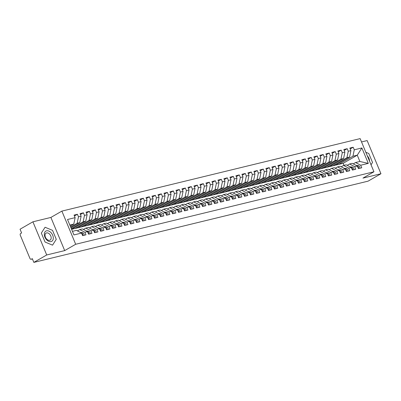 <?xml version="1.0" encoding="UTF-8"?>
<svg xmlns="http://www.w3.org/2000/svg" width="401" height="401" viewBox="0 0 401 401"><rect width="100%" height="100%" fill="white"/><g stroke="black" fill="none" stroke-linecap="round" stroke-linejoin="round"><path stroke-width="0.6" d="M32.907 221.808L46.711 254.971L64.701 250.6L50.892 217.437L32.907 221.808L20.05 229.222L21.604 232.956L20.662 233.497A1.363 0.997 -103.7 0 0 20.301 235.247L29.965 258.465A1.363 0.997 -103.7 0 0 31.168 259.277A1.363 0.997 -103.7 0 0 31.363 259.196L32.301 258.655L33.854 262.389L368.093 181.152L380.95 173.738L367.146 140.571L361.522 141.939M50.892 217.437L61.874 211.106L360.138 138.611L373.943 171.778L75.679 244.269L61.874 211.106M368.303 163.377L360.689 165.232L355.562 162.53L359.877 161.483L368.303 163.377L361.882 147.959L354.268 149.809L353.201 147.237L349.842 148.054L350.91 150.626L348.274 151.267L347.206 148.696L343.847 149.513L344.915 152.079L342.279 152.721L341.211 150.154L337.853 150.966L338.92 153.538L336.284 154.179L335.216 151.608L331.858 152.425L332.925 154.997L330.289 155.638L329.216 153.067L325.863 153.884L326.93 156.455L324.294 157.092L323.221 154.525L319.868 155.342L320.935 157.909L318.299 158.55L317.226 155.979L313.873 156.796L314.94 159.367L312.304 160.009L311.231 157.438L307.873 158.255L308.945 160.826L306.309 161.468L305.236 158.896L301.878 159.713L302.95 162.28L300.314 162.921L299.241 160.355L295.883 161.167L296.956 163.738L294.319 164.38L293.246 161.809L289.888 162.626L290.961 165.197L288.319 165.839L287.251 163.267L283.893 164.084L284.966 166.651L282.324 167.292L281.256 164.726L277.898 165.538L278.971 168.109L276.329 168.751L275.261 166.179L271.903 166.996L272.976 169.568L270.334 170.209L269.266 167.638L265.908 168.455L266.976 171.026L264.339 171.663L263.272 169.097L259.913 169.914L260.981 172.48L258.344 173.122L257.277 170.55L253.918 171.367L254.986 173.939L252.349 174.58L251.282 172.009L247.923 172.826L248.991 175.397L246.354 176.039L245.287 173.468L241.928 174.285L242.996 176.851L240.359 177.493L239.287 174.926L235.933 175.738L237.001 178.31L234.364 178.951L233.292 176.38L229.938 177.197L231.006 179.768L228.369 180.41L227.297 177.838L223.943 178.656L225.011 181.222L222.375 181.864L221.302 179.297L217.944 180.109L219.016 182.681L216.38 183.322L215.307 180.751L211.949 181.568L213.021 184.139L210.385 184.781L209.312 182.209L205.954 183.026L207.026 185.598L204.39 186.234L203.317 183.668L199.959 184.485L201.031 187.051L198.39 187.693L197.322 185.122L193.964 185.939L195.036 188.51L192.395 189.152L191.327 186.58L187.969 187.397L189.041 189.969L186.4 190.61L185.332 188.039L181.974 188.856L183.046 191.422L180.405 192.064L179.337 189.498L175.979 190.31L177.047 192.881L174.41 193.523L173.342 190.951L169.984 191.768L171.052 194.34L168.415 194.981L167.347 192.41L163.989 193.227L165.057 195.793L162.42 196.435L161.352 193.868L157.994 194.68L159.062 197.252L156.425 197.893L155.357 195.322L151.999 196.139L153.067 198.711L150.43 199.352L149.362 196.781L146.004 197.598L147.072 200.169L144.435 200.811L143.363 198.239L140.009 199.056L141.077 201.623L138.44 202.264L137.368 199.693L134.014 200.51L135.082 203.081L132.445 203.723L131.373 201.152L128.019 201.969L129.087 204.54L126.45 205.182L125.378 202.61L122.019 203.427L123.092 205.994L120.455 206.635L119.383 204.069L116.024 204.881L117.097 207.452L114.46 208.094L113.388 205.523L110.029 206.34L111.102 208.911L108.465 209.553L107.393 206.981L104.034 207.798L105.107 210.37L102.466 211.006L101.398 208.44L98.039 209.252L99.112 211.823L96.471 212.465L95.403 209.893L92.045 210.71L93.117 213.282L90.476 213.923L89.408 211.352L86.05 212.169L87.122 214.741L84.481 215.382L83.413 212.811L80.055 213.628L81.122 216.194L78.486 216.836L77.418 214.264L74.06 215.081L75.127 217.653L73.799 224.074L69.819 225.041M75.127 217.653L67.513 219.502L73.934 234.926L81.548 233.076L82.621 235.643L85.974 234.831L84.907 232.259L87.543 231.618L88.616 234.189L91.969 233.372L90.902 230.801L93.538 230.159L94.611 232.73L97.964 231.913L96.897 229.342L99.533 228.705L100.606 231.272L103.959 230.455L102.892 227.888L105.528 227.247L106.601 229.818L109.959 229.001L108.887 226.43L111.523 225.788L112.596 228.359L115.954 227.542L114.881 224.971L117.518 224.329L118.591 226.901L121.949 226.084L120.876 223.517L123.518 222.876L124.586 225.442L127.944 224.63L126.871 222.059L129.513 221.417L130.581 223.989L133.939 223.172L132.866 220.6L135.508 219.959L136.576 222.53L139.934 221.713L138.861 219.146L141.503 218.505L142.571 221.071L145.929 220.259L144.856 217.688L147.498 217.046L148.565 219.618L151.924 218.801L150.856 216.229L153.493 215.588L154.56 218.159L157.919 217.342L156.851 214.771L159.488 214.134L160.555 216.7L163.914 215.883L162.846 213.317L165.483 212.675L166.55 215.247L169.909 214.43L168.841 211.858L171.478 211.217L172.545 213.788L175.904 212.971L174.836 210.4L177.473 209.758L178.545 212.329L181.899 211.512L180.831 208.946L183.468 208.304L184.54 210.871L187.894 210.059L186.826 207.487L189.462 206.846L190.535 209.417L193.889 208.6L192.821 206.029L195.457 205.387L196.53 207.959L199.888 207.142L198.816 204.575L201.452 203.934L202.525 206.5L205.883 205.688L204.811 203.117L207.447 202.475L208.52 205.046L211.878 204.229L210.806 201.658L213.442 201.016L214.515 203.588L217.873 202.771L216.801 200.199L219.442 199.558L220.51 202.129L223.868 201.312L222.796 198.746L225.437 198.104L226.505 200.675L229.863 199.858L228.791 197.287L231.432 196.645L232.5 199.217L235.858 198.4L234.785 195.828L237.427 195.187L238.495 197.758L241.853 196.941L240.785 194.375L243.422 193.733L244.49 196.3L247.848 195.487L246.78 192.916L249.417 192.274L250.485 194.846L253.843 194.029L252.775 191.457L255.412 190.816L256.48 193.387L259.838 192.57L258.77 189.999L261.407 189.362L262.475 191.929L265.833 191.117L264.765 188.545L267.402 187.904L268.469 190.475L271.828 189.658L270.76 187.087L273.397 186.445L274.469 189.016L277.823 188.199L276.755 185.628L279.392 184.986L280.464 187.558L283.818 186.741L282.75 184.174L285.387 183.533L286.459 186.104L289.813 185.287L288.745 182.716L291.382 182.074L292.454 184.645L295.813 183.828L294.74 181.257L297.377 180.615L298.449 183.187L301.808 182.37L300.735 179.803L303.372 179.162L304.444 181.728L307.803 180.916L306.73 178.345L309.372 177.703L310.439 180.275L313.798 179.458L312.725 176.886L315.366 176.245L316.434 178.816L319.792 177.999L318.72 175.427L321.361 174.791L322.429 177.357L325.787 176.545L324.715 173.974L327.356 173.332L328.424 175.904L331.782 175.087L330.71 172.515L333.351 171.874L334.419 174.445L337.777 173.628L336.71 171.057L339.346 170.415L340.414 172.986L343.772 172.169L342.705 169.603L345.341 168.961L346.409 171.533L349.767 170.716L348.7 168.144L351.336 167.503L352.404 170.074L355.762 169.257L354.695 166.686L357.331 166.044L358.399 168.615L361.757 167.798L360.689 165.232M70.641 227.016L77.157 223.257L79.794 222.62L70.937 227.723M78.486 216.836L77.157 223.257M81.122 216.194L79.794 222.62M72.446 231.342L76.421 230.375L81.548 233.076M71.313 228.63L83.152 221.803L85.789 221.162L71.599 229.312M84.481 215.382L83.152 221.803M87.122 214.741L85.789 221.162M84.907 232.259L79.779 229.562L77.438 230.911M79.779 229.562L82.416 228.921L87.543 231.618M75.052 228.47L89.147 220.344L91.784 219.703L77.694 227.828L71.699 229.287M90.476 213.923L89.147 220.344M93.117 213.282L91.784 219.703M90.902 230.801L85.774 228.104L83.433 229.452M85.774 228.104L88.41 227.462L93.538 230.159M81.052 227.011L95.142 218.886L97.779 218.244L83.689 226.375L77.694 227.828M96.471 212.465L95.142 218.886M99.112 211.823L97.779 218.244M96.897 229.342L91.769 226.645L89.428 227.999M91.769 226.645L94.405 226.004L99.533 228.705M87.047 225.557L101.137 217.432L103.774 216.791L89.684 224.916L83.689 226.375M102.466 211.006L101.137 217.432M105.107 210.37L103.774 216.791M102.892 227.888L97.764 225.187L95.423 226.54M97.764 225.187L100.4 224.55L105.528 227.247M93.042 224.099L107.132 215.974L109.769 215.332L95.679 223.457L89.684 224.916M108.465 209.553L107.132 215.974M111.102 208.911L109.769 215.332M108.887 226.43L103.759 223.733L101.418 225.081M103.759 223.733L106.395 223.091L111.523 225.788M99.037 222.64L113.127 214.515L115.764 213.873L101.674 221.999L95.679 223.457M114.46 208.094L113.127 214.515M117.097 207.452L115.764 213.873M114.881 224.971L109.754 222.274L107.413 223.623M109.754 222.274L112.395 221.633L117.518 224.329M105.032 221.187L119.122 213.061L121.759 212.42L107.668 220.545L101.674 221.999M120.455 206.635L119.122 213.061M123.092 205.994L121.759 212.42M120.876 223.517L115.749 220.816L113.408 222.169M115.749 220.816L118.39 220.174L123.518 222.876M111.027 219.728L125.117 211.603L127.754 210.961L113.663 219.086L107.668 220.545M126.45 205.182L125.117 211.603M129.087 204.54L127.754 210.961M126.871 222.059L121.744 219.362L119.403 220.71M121.744 219.362L124.385 218.72L129.513 221.417M117.022 218.269L131.112 210.144L133.749 209.502L119.658 217.628L113.663 219.086M132.445 203.723L131.112 210.144M135.082 203.081L133.749 209.502M132.866 220.6L127.739 217.903L125.398 219.252M127.739 217.903L130.38 217.262L135.508 219.959M123.017 216.816L137.107 208.685L139.749 208.049L125.653 216.174L119.658 217.628M138.44 202.264L137.107 208.685M141.077 201.623L139.749 208.049M138.861 219.146L133.733 216.445L131.393 217.798M133.733 216.445L136.375 215.803L141.503 218.505M129.012 215.357L143.102 207.232L145.743 206.59L131.648 214.715L125.653 216.174M144.435 200.811L143.102 207.232M147.072 200.169L145.743 206.59M144.856 217.688L139.733 214.991L137.388 216.339M139.733 214.991L142.37 214.35L147.498 217.046M135.007 213.898L149.097 205.773L151.738 205.132L137.643 213.257L131.648 214.715M150.43 199.352L149.097 205.773M153.067 198.711L151.738 205.132M150.856 216.229L145.728 213.532L143.383 214.881M145.728 213.532L148.365 212.891L153.493 215.588M141.002 212.44L155.092 204.315L157.733 203.673L143.638 211.803L137.643 213.257M156.425 197.893L155.092 204.315M159.062 197.252L157.733 203.673M156.851 214.771L151.723 212.074L149.378 213.427M151.723 212.074L154.36 211.432L159.488 214.134M146.997 210.986L161.092 202.861L163.728 202.219L149.638 210.345L143.638 211.803M162.42 196.435L161.092 202.861M165.057 195.793L163.728 202.219M162.846 213.317L157.718 210.615L155.377 211.969M157.718 210.615L160.355 209.979L165.483 212.675M152.992 209.528L167.087 201.402L169.723 200.761L155.633 208.886L149.638 210.345M168.415 194.981L167.087 201.402M171.052 194.34L169.723 200.761M168.841 211.858L163.713 209.162L161.372 210.51M163.713 209.162L166.35 208.52L171.478 211.217M158.986 208.069L173.082 199.944L175.718 199.302L161.628 207.427L155.633 208.886M174.41 193.523L173.082 199.944M177.047 192.881L175.718 199.302M174.836 210.4L169.708 207.703L167.367 209.051M169.708 207.703L172.345 207.061L177.473 209.758M164.981 206.615L179.077 198.49L181.713 197.848L167.623 205.974L161.628 207.427M180.405 192.064L179.077 198.49M183.046 191.422L181.713 197.848M180.831 208.946L175.703 206.244L173.362 207.598M175.703 206.244L178.34 205.603L183.468 208.304M170.981 205.157L185.072 197.031L187.708 196.39L173.618 204.515L167.623 205.974M186.4 190.61L185.072 197.031M189.041 189.969L187.708 196.39M186.826 207.487L181.698 204.791L179.357 206.139M181.698 204.791L184.335 204.149L189.462 206.846M176.976 203.698L191.066 195.573L193.703 194.931L179.613 203.056L173.618 204.515M192.395 189.152L191.066 195.573M195.036 188.51L193.703 194.931M192.821 206.029L187.693 203.332L185.352 204.68M187.693 203.332L190.33 202.69L195.457 205.387M182.971 202.244L197.061 194.114L199.698 193.477L185.608 201.603L179.613 203.056M198.39 187.693L197.061 194.114M201.031 187.051L199.698 193.477M198.816 204.575L193.688 201.873L191.347 203.227M193.688 201.873L196.325 201.232L201.452 203.934M188.966 200.786L203.056 192.66L205.693 192.019L191.603 200.144L185.608 201.603M204.39 186.234L203.056 192.66M207.026 185.598L205.693 192.019M204.811 203.117L199.683 200.42L197.342 201.768M199.683 200.42L202.32 199.778L207.447 202.475M194.961 199.327L209.051 191.202L211.688 190.56L197.598 198.685L191.603 200.144M210.385 184.781L209.051 191.202M213.021 184.139L211.688 190.56M210.806 201.658L205.678 198.961L203.337 200.31M205.678 198.961L208.32 198.32L213.442 201.016M200.956 197.868L215.046 189.743L217.683 189.102L203.593 197.227L197.598 198.685M216.38 183.322L215.046 189.743M219.016 182.681L217.683 189.102M216.801 200.199L211.673 197.503L209.332 198.856M211.673 197.503L214.314 196.861L219.442 199.558M206.951 196.415L221.041 188.29L223.678 187.648L209.588 195.773L203.593 197.227M222.375 181.864L221.041 188.29M225.011 181.222L223.678 187.648M222.796 198.746L217.668 196.044L215.327 197.397M217.668 196.044L220.309 195.407L225.437 198.104M212.946 194.956L227.036 186.831L229.678 186.189L215.583 194.315L209.588 195.773M228.369 180.41L227.036 186.831M231.006 179.768L229.678 186.189M228.791 197.287L223.663 194.59L221.322 195.939M223.663 194.59L226.304 193.949L231.432 196.645M218.941 193.498L233.031 185.372L235.673 184.731L221.578 192.856L215.583 194.315M234.364 178.951L233.031 185.372M237.001 178.31L235.673 184.731M234.785 195.828L229.663 193.132L227.317 194.48M229.663 193.132L232.299 192.49L237.427 195.187M224.936 192.044L239.026 183.919L241.668 183.277L227.573 191.402L221.578 192.856M240.359 177.493L239.026 183.919M242.996 176.851L241.668 183.277M240.785 194.375L235.658 191.673L233.312 193.026M235.658 191.673L238.294 191.031L243.422 193.733M230.931 190.585L245.021 182.46L247.663 181.818L233.567 189.944L227.573 191.402M246.354 176.039L245.021 182.46M248.991 175.397L247.663 181.818M246.78 192.916L241.653 190.219L239.307 191.568M241.653 190.219L244.289 189.578L249.417 192.274M236.926 189.127L251.016 181.001L253.658 180.36L239.562 188.485L233.567 189.944M252.349 174.58L251.016 181.001M254.986 173.939L253.658 180.36M252.775 191.457L247.648 188.761L245.307 190.109M247.648 188.761L250.284 188.119L255.412 190.816M242.921 187.673L257.016 179.543L259.653 178.906L245.562 187.031L239.562 188.485M258.344 173.122L257.016 179.543M260.981 172.48L259.653 178.906M258.77 189.999L253.643 187.302L251.302 188.655M253.643 187.302L256.279 186.66L261.407 189.362M248.916 186.214L263.011 178.089L265.647 177.448L251.557 185.573L245.562 187.031M264.339 171.663L263.011 178.089M266.976 171.026L265.647 177.448M264.765 188.545L259.637 185.848L257.297 187.197M259.637 185.848L262.274 185.207L267.402 187.904M254.911 184.756L269.006 176.63L271.642 175.989L257.552 184.114L251.557 185.573M270.334 170.209L269.006 176.63M272.976 169.568L271.642 175.989M270.76 187.087L265.632 184.39L263.292 185.738M265.632 184.39L268.269 183.748L273.397 186.445M260.906 183.297L275.001 175.172L277.637 174.53L263.547 182.655L257.552 184.114M276.329 168.751L275.001 175.172M278.971 168.109L277.637 174.53M276.755 185.628L271.627 182.931L269.287 184.285M271.627 182.931L274.264 182.29L279.392 184.986M266.906 181.843L280.996 173.718L283.632 173.077L269.542 181.202L263.547 182.655M282.324 167.292L280.996 173.718M284.966 166.651L283.632 173.077M282.75 184.174L277.622 181.473L275.281 182.826M277.622 181.473L280.259 180.836L285.387 183.533M272.901 180.385L286.991 172.26L289.627 171.618L275.537 179.743L269.542 181.202M288.319 165.839L286.991 172.26M290.961 165.197L289.627 171.618M288.745 182.716L283.617 180.019L281.276 181.367M283.617 180.019L286.254 179.377L291.382 182.074M278.895 178.926L292.986 170.801L295.622 170.159L281.532 178.285L275.537 179.743M294.319 164.38L292.986 170.801M296.956 163.738L295.622 170.159M294.74 181.257L289.612 178.56L287.271 179.909M289.612 178.56L292.249 177.919L297.377 180.615M284.89 177.473L298.981 169.347L301.617 168.706L287.527 176.831L281.532 178.285M300.314 162.921L298.981 169.347M302.95 162.28L301.617 168.706M300.735 179.803L295.607 177.102L293.266 178.455M295.607 177.102L298.244 176.46L303.372 179.162M290.885 176.014L304.976 167.889L307.612 167.247L293.522 175.372L287.527 176.831M306.309 161.468L304.976 167.889M308.945 160.826L307.612 167.247M306.73 178.345L301.602 175.648L299.261 176.996M301.602 175.648L304.244 175.006L309.372 177.703M296.88 174.555L310.97 166.43L313.607 165.788L299.517 173.914L293.522 175.372M312.304 160.009L310.97 166.43M314.94 159.367L313.607 165.788M312.725 176.886L307.597 174.189L305.256 175.538M307.597 174.189L310.239 173.548L315.366 176.245M302.875 173.097L316.965 164.971L319.602 164.335L305.512 172.46L299.517 173.914M318.299 158.55L316.965 164.971M320.935 157.909L319.602 164.335M318.72 175.427L313.592 172.731L311.251 174.084M313.592 172.731L316.234 172.089L321.361 174.791M308.87 171.643L322.96 163.518L325.602 162.876L311.507 171.001L305.512 172.46M324.294 157.092L322.96 163.518M326.93 156.455L325.602 162.876M324.715 173.974L319.587 171.277L317.246 172.625M319.587 171.277L322.229 170.636L327.356 173.332M314.865 170.184L328.955 162.059L331.597 161.418L317.502 169.543L311.507 171.001M330.289 155.638L328.955 162.059M332.925 154.997L331.597 161.418M330.71 172.515L325.587 169.818L323.241 171.167M325.587 169.818L328.224 169.177L333.351 171.874M320.86 168.726L334.95 160.6L337.592 159.959L323.497 168.084L317.502 169.543M336.284 154.179L334.95 160.6M338.92 153.538L337.592 159.959M336.71 171.057L331.582 168.36L329.236 169.713M331.582 168.36L334.218 167.718L339.346 170.415M326.855 167.272L340.945 159.147L343.587 158.505L329.492 166.631L323.497 168.084M342.279 152.721L340.945 159.147M344.915 152.079L343.587 158.505M342.705 169.603L337.577 166.901L335.231 168.255M337.577 166.901L340.213 166.265L345.341 168.961M332.85 165.814L346.945 157.688L349.582 157.047L335.492 165.172L329.492 166.631M348.274 151.267L346.945 157.688M350.91 150.626L349.582 157.047M348.7 168.144L343.572 165.448L341.231 166.796M343.572 165.448L346.208 164.806L351.336 167.503M338.845 164.355L352.94 156.23L357.256 155.182L343.161 163.307L335.492 165.172M354.268 149.809L352.94 156.23M361.882 147.959L357.256 155.182L359.877 161.483M354.695 166.686L349.567 163.989L347.226 165.337M349.567 163.989L352.203 163.347L357.331 166.044M46.711 254.971L33.854 262.389M373.943 171.778L362.965 178.109L380.95 173.738M64.701 250.6L75.679 244.269M368.795 153.503L365.822 152.26L368.795 153.503L372.524 162.455L368.795 153.503M371.03 164.781L372.524 162.455L371.03 164.781M56.27 239.317L52.546 230.364L45.077 227.252L41.333 233.091L45.062 242.044L52.531 245.156L56.27 239.317L52.531 245.156L45.062 242.044L41.333 233.091L45.077 227.252L52.546 230.364L56.27 239.317M70.265 226.114L73.799 224.074M344.008 165.337L343.161 163.307M355.562 162.53L353.221 163.884M353.201 147.237L350.218 148.956M347.206 148.696L344.223 150.415M341.211 150.154L338.228 151.874M335.216 151.608L332.234 153.327M329.216 153.067L326.239 154.786M323.221 154.525L320.244 156.245M317.226 155.979L314.249 157.698M311.231 157.438L308.249 159.157M305.236 158.896L302.254 160.616M299.241 160.355L296.259 162.069M293.246 161.809L290.264 163.528M287.251 163.267L284.269 164.986M281.256 164.726L278.274 166.445M275.261 166.179L272.279 167.899M269.266 167.638L266.284 169.357M263.272 169.097L260.289 170.816M257.277 170.55L254.294 172.27M251.282 172.009L248.299 173.728M245.287 173.468L242.304 175.187M239.287 174.926L236.309 176.64M233.292 176.38L230.314 178.099M227.297 177.838L224.319 179.558M221.302 179.297L218.319 181.016M215.307 180.751L212.324 182.47M209.312 182.209L206.33 183.929M203.317 183.668L200.335 185.387M197.322 185.122L194.34 186.841M191.327 186.58L188.345 188.3M185.332 188.039L182.35 189.758M179.337 189.498L176.355 191.217M173.342 190.951L170.36 192.67M167.347 192.41L164.365 194.129M161.352 193.868L158.37 195.588M155.357 195.322L152.375 197.041M149.362 196.781L146.38 198.5M143.363 198.239L140.385 199.959M137.368 199.693L134.39 201.412M131.373 201.152L128.395 202.871M125.378 202.61L122.395 204.33M119.383 204.069L116.4 205.788M113.388 205.523L110.405 207.242M107.393 206.981L104.41 208.7M101.398 208.44L98.415 210.159M95.403 209.893L92.42 211.613M89.408 211.352L86.426 213.071M83.413 212.811L80.431 214.53M77.418 214.264L74.436 215.984M359.762 168.285A1.815 1.328 -103.7 0 0 359.662 166.736A1.815 1.328 -103.7 0 0 358.404 165.628L356.048 165.367M357.116 165.929L357.146 165.934A1.815 1.328 76.3 0 1 358.404 167.042A1.815 1.328 76.3 0 1 358.499 168.59M357.537 166.54A1.815 1.328 76.3 0 1 357.923 167.157A1.815 1.328 76.3 0 1 358.103 167.899M347.01 165.227L347.146 165.192A5.714 4.19 76.3 0 1 347.612 165.117M347.386 165.142A5.714 4.19 76.3 0 1 347.627 165.077A5.714 4.19 76.3 0 1 347.717 165.057L347.627 165.077M353.762 169.743A1.815 1.328 -103.7 0 0 353.667 168.194A1.815 1.328 -103.7 0 0 352.409 167.087L350.048 166.826M351.116 167.387L351.151 167.392A1.815 1.328 76.3 0 1 352.409 168.5A1.815 1.328 76.3 0 1 352.504 170.049M351.542 167.994A1.815 1.328 76.3 0 1 351.928 168.615A1.815 1.328 76.3 0 1 352.108 169.357M341.01 166.681L341.151 166.651A5.714 4.19 76.3 0 1 341.617 166.575M341.391 166.6A5.714 4.19 76.3 0 1 341.632 166.535A5.714 4.19 76.3 0 1 341.722 166.51L341.632 166.535M347.767 171.202A1.815 1.328 -103.7 0 0 347.672 169.653A1.815 1.328 -103.7 0 0 346.414 168.545L344.053 168.285M345.121 168.846L345.156 168.851A1.815 1.328 76.3 0 1 346.414 169.959A1.815 1.328 76.3 0 1 346.509 171.508M345.547 169.453A1.815 1.328 76.3 0 1 345.933 170.074A1.815 1.328 76.3 0 1 346.113 170.816M335.015 168.139L335.156 168.109A5.714 4.19 76.3 0 1 335.622 168.029M335.396 168.059A5.714 4.19 76.3 0 1 335.632 167.989A5.714 4.19 76.3 0 1 335.727 167.969L335.632 167.989M341.772 172.656A1.815 1.328 -103.7 0 0 341.677 171.107A1.815 1.328 -103.7 0 0 340.419 169.999L338.058 169.743M339.126 170.305L339.161 170.305A1.815 1.328 76.3 0 1 340.419 171.412A1.815 1.328 76.3 0 1 340.514 172.961M339.552 170.911A1.815 1.328 76.3 0 1 339.938 171.533A1.815 1.328 76.3 0 1 340.118 172.27M329.02 169.598L329.161 169.563A5.714 4.19 76.3 0 1 329.627 169.488M329.401 169.518A5.714 4.19 76.3 0 1 329.637 169.448A5.714 4.19 76.3 0 1 329.732 169.428M335.777 174.114A1.815 1.328 -103.7 0 0 335.682 172.565A1.815 1.328 -103.7 0 0 334.424 171.458L332.063 171.197M333.131 171.758L333.166 171.763A1.815 1.328 76.3 0 1 334.419 172.871A1.815 1.328 76.3 0 1 334.519 174.42M333.557 172.365A1.815 1.328 76.3 0 1 333.943 172.986A1.815 1.328 76.3 0 1 334.123 173.728M323.026 171.057L323.166 171.021A5.714 4.19 76.3 0 1 323.627 170.946M323.406 170.971A5.714 4.19 76.3 0 1 323.642 170.906A5.714 4.19 76.3 0 1 323.737 170.881L323.642 170.906M369.552 161.222A5.9 3.92 60 0 0 367.301 155.819M51.047 241.592A5.9 3.92 60 0 0 52.701 235.257A5.9 3.92 60 0 0 46.561 230.816A5.9 3.92 60 0 0 44.907 237.151A5.9 3.92 60 0 0 51.047 241.592M49.644 240.294A4.04 2.687 60 0 0 50.125 240.104A4.04 2.687 60 0 0 50.616 235.608A4.04 2.687 60 0 0 46.571 232.916A4.04 2.687 60 0 0 46.09 233.106A4.04 2.687 60 0 0 45.599 237.603A4.04 2.687 60 0 0 49.644 240.294M329.782 175.573A1.815 1.328 -103.7 0 0 329.687 174.024A1.815 1.328 -103.7 0 0 328.429 172.916L326.068 172.656M327.136 173.217L327.171 173.222A1.815 1.328 76.3 0 1 328.424 174.33A1.815 1.328 76.3 0 1 328.524 175.879M327.562 173.823A1.815 1.328 76.3 0 1 327.948 174.445A1.815 1.328 76.3 0 1 328.128 175.187M317.031 172.51L317.171 172.48A5.714 4.19 76.3 0 1 317.632 172.4M317.412 172.43A5.714 4.19 76.3 0 1 317.647 172.36A5.714 4.19 76.3 0 1 317.742 172.34L317.647 172.36M323.787 177.026A1.815 1.328 -103.7 0 0 323.692 175.478A1.815 1.328 -103.7 0 0 322.434 174.37L320.073 174.114M321.141 174.676L321.176 174.676A1.815 1.328 76.3 0 1 322.429 175.783A1.815 1.328 76.3 0 1 322.529 177.337M321.567 175.282A1.815 1.328 76.3 0 1 321.953 175.904A1.815 1.328 76.3 0 1 322.133 176.64M311.036 173.969L311.176 173.934A5.714 4.19 76.3 0 1 311.637 173.859M311.417 173.889A5.714 4.19 76.3 0 1 311.652 173.818A5.714 4.19 76.3 0 1 311.747 173.798M317.792 178.485A1.815 1.328 -103.7 0 0 317.692 176.936A1.815 1.328 -103.7 0 0 316.439 175.828L314.078 175.568M315.146 176.129L315.181 176.134A1.815 1.328 76.3 0 1 316.434 177.242A1.815 1.328 76.3 0 1 316.534 178.791M315.567 176.741A1.815 1.328 76.3 0 1 315.958 177.357A1.815 1.328 76.3 0 1 316.133 178.099M305.041 175.427L305.176 175.392A5.714 4.19 76.3 0 1 305.642 175.317M305.422 175.342A5.714 4.19 76.3 0 1 305.657 175.277A5.714 4.19 76.3 0 1 305.752 175.257L305.657 175.277M311.798 179.944A1.815 1.328 -103.7 0 0 311.697 178.395A1.815 1.328 -103.7 0 0 310.444 177.287L308.083 177.026M309.151 177.588L309.186 177.593A1.815 1.328 76.3 0 1 310.439 178.701A1.815 1.328 76.3 0 1 310.539 180.25M309.572 178.194A1.815 1.328 76.3 0 1 309.963 178.816A1.815 1.328 76.3 0 1 310.138 179.558M299.046 176.881L299.181 176.851A5.714 4.19 76.3 0 1 299.647 176.776M299.427 176.801A5.714 4.19 76.3 0 1 299.662 176.731A5.714 4.19 76.3 0 1 299.758 176.711L299.662 176.731M305.803 181.402A1.815 1.328 -103.7 0 0 305.702 179.849A1.815 1.328 -103.7 0 0 304.449 178.741L302.088 178.485M303.156 179.046L303.191 179.052A1.815 1.328 76.3 0 1 304.444 180.159A1.815 1.328 76.3 0 1 304.544 181.708M303.577 179.653A1.815 1.328 76.3 0 1 303.963 180.275A1.815 1.328 76.3 0 1 304.143 181.011M293.051 178.34L293.186 178.305A5.714 4.19 76.3 0 1 293.652 178.229M293.432 178.26A5.714 4.19 76.3 0 1 293.667 178.189A5.714 4.19 76.3 0 1 293.758 178.169L293.667 178.189M299.808 182.856A1.815 1.328 -103.7 0 0 299.707 181.307A1.815 1.328 -103.7 0 0 298.454 180.199L296.093 179.939M297.161 180.5L297.191 180.505A1.815 1.328 76.3 0 1 298.449 181.613A1.815 1.328 76.3 0 1 298.55 183.162M297.582 181.112A1.815 1.328 76.3 0 1 297.968 181.728A1.815 1.328 76.3 0 1 298.149 182.47M287.056 179.798L287.191 179.763A5.714 4.19 76.3 0 1 287.657 179.688M287.437 179.713A5.714 4.19 76.3 0 1 287.672 179.648A5.714 4.19 76.3 0 1 287.763 179.628L287.672 179.648M293.813 184.315A1.815 1.328 -103.7 0 0 293.712 182.766A1.815 1.328 -103.7 0 0 292.459 181.658L290.098 181.397M291.166 181.959L291.196 181.964A1.815 1.328 76.3 0 1 292.454 183.072A1.815 1.328 76.3 0 1 292.555 184.62M291.587 182.565A1.815 1.328 76.3 0 1 291.973 183.187A1.815 1.328 76.3 0 1 292.154 183.929M281.061 181.252L281.196 181.222A5.714 4.19 76.3 0 1 281.662 181.147M281.437 181.172A5.714 4.19 76.3 0 1 281.677 181.107A5.714 4.19 76.3 0 1 281.768 181.082L281.677 181.107M287.818 185.773A1.815 1.328 -103.7 0 0 287.717 184.224A1.815 1.328 -103.7 0 0 286.464 183.117L284.103 182.856M285.171 183.417L285.201 183.422A1.815 1.328 76.3 0 1 286.459 184.53A1.815 1.328 76.3 0 1 286.56 186.079M285.592 184.024A1.815 1.328 76.3 0 1 285.978 184.645A1.815 1.328 76.3 0 1 286.159 185.387M275.066 182.711L275.201 182.681A5.714 4.19 76.3 0 1 275.667 182.6M275.442 182.63A5.714 4.19 76.3 0 1 275.682 182.56A5.714 4.19 76.3 0 1 275.773 182.54M281.823 187.227A1.815 1.328 -103.7 0 0 281.723 185.678A1.815 1.328 -103.7 0 0 280.464 184.57L278.109 184.315M279.176 184.876L279.206 184.876A1.815 1.328 76.3 0 1 280.464 185.984A1.815 1.328 76.3 0 1 280.56 187.533M279.597 185.483A1.815 1.328 76.3 0 1 279.983 186.104A1.815 1.328 76.3 0 1 280.164 186.841M269.071 184.169L269.206 184.134A5.714 4.19 76.3 0 1 269.673 184.059M269.447 184.089A5.714 4.19 76.3 0 1 269.688 184.019A5.714 4.19 76.3 0 1 269.778 183.999M275.828 188.686A1.815 1.328 -103.7 0 0 275.728 187.137A1.815 1.328 -103.7 0 0 274.469 186.029L272.114 185.768M273.181 186.33L273.211 186.335A1.815 1.328 76.3 0 1 274.469 187.442A1.815 1.328 76.3 0 1 274.565 188.991M273.602 186.936A1.815 1.328 76.3 0 1 273.988 187.558A1.815 1.328 76.3 0 1 274.169 188.3M263.076 185.628L263.211 185.593A5.714 4.19 76.3 0 1 263.678 185.518M263.452 185.543A5.714 4.19 76.3 0 1 263.693 185.478A5.714 4.19 76.3 0 1 263.783 185.452L263.693 185.478M269.833 190.144A1.815 1.328 -103.7 0 0 269.733 188.595A1.815 1.328 -103.7 0 0 268.475 187.488L266.119 187.227M267.186 187.788L267.216 187.793A1.815 1.328 76.3 0 1 268.475 188.901A1.815 1.328 76.3 0 1 268.57 190.45M267.607 188.395A1.815 1.328 76.3 0 1 267.993 189.016A1.815 1.328 76.3 0 1 268.174 189.758M257.081 187.082L257.216 187.051A5.714 4.19 76.3 0 1 257.683 186.971M257.457 187.001A5.714 4.19 76.3 0 1 257.698 186.931A5.714 4.19 76.3 0 1 257.788 186.911L257.698 186.931M263.833 191.598A1.815 1.328 -103.7 0 0 263.738 190.049A1.815 1.328 -103.7 0 0 262.48 188.941L260.119 188.686M261.186 189.247L261.221 189.247A1.815 1.328 76.3 0 1 262.48 190.355A1.815 1.328 76.3 0 1 262.575 191.909M261.612 189.853A1.815 1.328 76.3 0 1 261.998 190.475A1.815 1.328 76.3 0 1 262.179 191.212M251.086 188.54L251.221 188.505A5.714 4.19 76.3 0 1 251.688 188.43M251.462 188.46A5.714 4.19 76.3 0 1 251.703 188.39A5.714 4.19 76.3 0 1 251.793 188.37L251.703 188.39M257.838 193.056A1.815 1.328 -103.7 0 0 257.743 191.508A1.815 1.328 -103.7 0 0 256.485 190.4L254.124 190.139M255.191 190.701L255.226 190.706A1.815 1.328 76.3 0 1 256.485 191.813A1.815 1.328 76.3 0 1 256.58 193.362M255.617 191.312A1.815 1.328 76.3 0 1 256.003 191.929A1.815 1.328 76.3 0 1 256.184 192.67M245.086 189.999L245.227 189.964A5.714 4.19 76.3 0 1 245.693 189.889M245.467 189.914A5.714 4.19 76.3 0 1 245.703 189.848A5.714 4.19 76.3 0 1 245.798 189.828M251.843 194.515A1.815 1.328 -103.7 0 0 251.748 192.966A1.815 1.328 -103.7 0 0 250.49 191.858L248.129 191.598M249.196 192.159L249.232 192.164A1.815 1.328 76.3 0 1 250.49 193.272A1.815 1.328 76.3 0 1 250.585 194.821M249.622 192.766A1.815 1.328 76.3 0 1 250.008 193.387A1.815 1.328 76.3 0 1 250.189 194.129M239.091 191.452L239.232 191.422A5.714 4.19 76.3 0 1 239.698 191.347M239.472 191.372A5.714 4.19 76.3 0 1 239.708 191.302A5.714 4.19 76.3 0 1 239.803 191.282L239.708 191.302M245.848 195.974A1.815 1.328 -103.7 0 0 245.753 194.42A1.815 1.328 -103.7 0 0 244.495 193.312L242.134 193.056M243.201 193.618L243.237 193.623A1.815 1.328 76.3 0 1 244.495 194.731A1.815 1.328 76.3 0 1 244.59 196.279M243.628 194.224A1.815 1.328 76.3 0 1 244.014 194.846A1.815 1.328 76.3 0 1 244.194 195.583M233.096 192.911L233.237 192.876A5.714 4.19 76.3 0 1 233.703 192.801M233.477 192.831A5.714 4.19 76.3 0 1 233.713 192.761A5.714 4.19 76.3 0 1 233.808 192.741L233.713 192.761M239.853 197.427A1.815 1.328 -103.7 0 0 239.758 195.878A1.815 1.328 -103.7 0 0 238.5 194.771L236.139 194.51M237.207 195.076L237.242 195.076A1.815 1.328 76.3 0 1 238.495 196.184A1.815 1.328 76.3 0 1 238.595 197.733M237.633 195.683A1.815 1.328 76.3 0 1 238.019 196.3A1.815 1.328 76.3 0 1 238.199 197.041M227.101 194.37L227.242 194.335A5.714 4.19 76.3 0 1 227.703 194.259M227.482 194.285A5.714 4.19 76.3 0 1 227.718 194.219A5.714 4.19 76.3 0 1 227.813 194.199M233.858 198.886A1.815 1.328 -103.7 0 0 233.763 197.337A1.815 1.328 -103.7 0 0 232.505 196.229L230.144 195.969M231.212 196.53L231.247 196.535A1.815 1.328 76.3 0 1 232.5 197.643A1.815 1.328 76.3 0 1 232.6 199.192M231.638 197.137A1.815 1.328 76.3 0 1 232.024 197.758A1.815 1.328 76.3 0 1 232.204 198.5M221.106 195.823L221.247 195.793A5.714 4.19 76.3 0 1 221.708 195.718M221.487 195.743A5.714 4.19 76.3 0 1 221.723 195.678A5.714 4.19 76.3 0 1 221.818 195.653L221.723 195.678M227.863 200.345A1.815 1.328 -103.7 0 0 227.768 198.796A1.815 1.328 -103.7 0 0 226.51 197.688L224.149 197.427M225.217 197.989L225.252 197.994A1.815 1.328 76.3 0 1 226.505 199.102A1.815 1.328 76.3 0 1 226.605 200.65M225.638 198.595A1.815 1.328 76.3 0 1 226.029 199.217A1.815 1.328 76.3 0 1 226.209 199.959M215.111 197.282L215.247 197.252A5.714 4.19 76.3 0 1 215.713 197.172M215.492 197.202A5.714 4.19 76.3 0 1 215.728 197.132A5.714 4.19 76.3 0 1 215.823 197.112M221.868 201.798A1.815 1.328 -103.7 0 0 221.768 200.249A1.815 1.328 -103.7 0 0 220.515 199.142L218.154 198.886M219.222 199.447L219.257 199.447A1.815 1.328 76.3 0 1 220.51 200.555A1.815 1.328 76.3 0 1 220.61 202.104M219.643 200.054A1.815 1.328 76.3 0 1 220.034 200.675A1.815 1.328 76.3 0 1 220.209 201.412M209.116 198.741L209.252 198.706A5.714 4.19 76.3 0 1 209.718 198.63M209.497 198.66A5.714 4.19 76.3 0 1 209.733 198.59A5.714 4.19 76.3 0 1 209.828 198.57L209.733 198.59M215.873 203.257A1.815 1.328 -103.7 0 0 215.773 201.708A1.815 1.328 -103.7 0 0 214.52 200.6L212.159 200.34M213.227 200.901L213.262 200.906A1.815 1.328 76.3 0 1 214.515 202.014A1.815 1.328 76.3 0 1 214.615 203.563M213.648 201.508A1.815 1.328 76.3 0 1 214.039 202.129A1.815 1.328 76.3 0 1 214.214 202.871M203.122 200.199L203.257 200.164A5.714 4.19 76.3 0 1 203.723 200.089M203.502 200.114A5.714 4.19 76.3 0 1 203.738 200.049A5.714 4.19 76.3 0 1 203.828 200.024L203.738 200.049M209.878 204.716A1.815 1.328 -103.7 0 0 209.778 203.167A1.815 1.328 -103.7 0 0 208.525 202.059L206.164 201.798M207.232 202.36L207.267 202.365A1.815 1.328 76.3 0 1 208.52 203.472A1.815 1.328 76.3 0 1 208.62 205.021M207.653 202.966A1.815 1.328 76.3 0 1 208.039 203.588A1.815 1.328 76.3 0 1 208.219 204.33M197.127 201.653L197.262 201.623A5.714 4.19 76.3 0 1 197.728 201.543M197.508 201.573A5.714 4.19 76.3 0 1 197.743 201.502A5.714 4.19 76.3 0 1 197.833 201.482L197.743 201.502M203.883 206.169A1.815 1.328 -103.7 0 0 203.783 204.62A1.815 1.328 -103.7 0 0 202.53 203.513L200.169 203.257M201.237 203.818L201.267 203.818A1.815 1.328 76.3 0 1 202.525 204.926A1.815 1.328 76.3 0 1 202.625 206.48M201.658 204.425A1.815 1.328 76.3 0 1 202.044 205.046A1.815 1.328 76.3 0 1 202.224 205.783M191.132 203.112L191.267 203.076A5.714 4.19 76.3 0 1 191.733 203.001M191.513 203.031A5.714 4.19 76.3 0 1 191.748 202.961A5.714 4.19 76.3 0 1 191.838 202.941M197.888 207.628A1.815 1.328 -103.7 0 0 197.788 206.079A1.815 1.328 -103.7 0 0 196.535 204.971L194.174 204.71M195.242 205.272L195.272 205.277A1.815 1.328 76.3 0 1 196.53 206.385A1.815 1.328 76.3 0 1 196.63 207.934M195.663 205.883A1.815 1.328 76.3 0 1 196.049 206.5A1.815 1.328 76.3 0 1 196.229 207.242M185.137 204.57L185.272 204.535A5.714 4.19 76.3 0 1 185.738 204.46M185.513 204.485A5.714 4.19 76.3 0 1 185.753 204.42A5.714 4.19 76.3 0 1 185.843 204.4M191.894 209.086A1.815 1.328 -103.7 0 0 191.793 207.538A1.815 1.328 -103.7 0 0 190.54 206.43L188.179 206.169M189.247 206.731L189.277 206.736A1.815 1.328 76.3 0 1 190.535 207.843A1.815 1.328 76.3 0 1 190.635 209.392M189.668 207.337A1.815 1.328 76.3 0 1 190.054 207.959A1.815 1.328 76.3 0 1 190.234 208.7M179.142 206.024L179.277 205.994A5.714 4.19 76.3 0 1 179.743 205.919M179.518 205.944A5.714 4.19 76.3 0 1 179.758 205.873A5.714 4.19 76.3 0 1 179.849 205.853L179.758 205.873M185.899 210.545A1.815 1.328 -103.7 0 0 185.798 208.991A1.815 1.328 -103.7 0 0 184.54 207.883L182.184 207.628M183.252 208.189L183.282 208.194A1.815 1.328 76.3 0 1 184.54 209.302A1.815 1.328 76.3 0 1 184.635 210.851M183.673 208.796A1.815 1.328 76.3 0 1 184.059 209.417A1.815 1.328 76.3 0 1 184.239 210.154M173.147 207.482L173.282 207.447A5.714 4.19 76.3 0 1 173.748 207.372M173.523 207.402A5.714 4.19 76.3 0 1 173.763 207.332A5.714 4.19 76.3 0 1 173.854 207.312L173.763 207.332M179.904 211.999A1.815 1.328 -103.7 0 0 179.803 210.45A1.815 1.328 -103.7 0 0 178.545 209.342L176.189 209.081M177.257 209.648L177.287 209.648A1.815 1.328 76.3 0 1 178.545 210.756A1.815 1.328 76.3 0 1 178.64 212.304M177.678 210.254A1.815 1.328 76.3 0 1 178.064 210.876A1.815 1.328 76.3 0 1 178.244 211.613M167.152 208.941L167.287 208.906A5.714 4.19 76.3 0 1 167.753 208.831M167.528 208.856A5.714 4.19 76.3 0 1 167.768 208.791A5.714 4.19 76.3 0 1 167.859 208.771L167.768 208.791M173.909 213.457A1.815 1.328 -103.7 0 0 173.808 211.908A1.815 1.328 -103.7 0 0 172.55 210.801L170.194 210.54M171.262 211.101L171.292 211.106A1.815 1.328 76.3 0 1 172.55 212.214A1.815 1.328 76.3 0 1 172.646 213.763M171.683 211.708A1.815 1.328 76.3 0 1 172.069 212.329A1.815 1.328 76.3 0 1 172.25 213.071M161.157 210.395L161.292 210.365A5.714 4.19 76.3 0 1 161.758 210.289M161.533 210.314A5.714 4.19 76.3 0 1 161.773 210.249A5.714 4.19 76.3 0 1 161.864 210.224M167.909 214.916A1.815 1.328 -103.7 0 0 167.813 213.367A1.815 1.328 -103.7 0 0 166.555 212.259L164.194 211.999M165.262 212.56L165.297 212.565A1.815 1.328 76.3 0 1 166.555 213.673A1.815 1.328 76.3 0 1 166.651 215.222M165.688 213.167A1.815 1.328 76.3 0 1 166.074 213.788A1.815 1.328 76.3 0 1 166.255 214.53M155.157 211.853L155.297 211.823A5.714 4.19 76.3 0 1 155.763 211.743M155.538 211.773A5.714 4.19 76.3 0 1 155.778 211.703A5.714 4.19 76.3 0 1 155.869 211.683L155.778 211.703M161.914 216.37A1.815 1.328 -103.7 0 0 161.819 214.821A1.815 1.328 -103.7 0 0 160.56 213.713L158.2 213.457M159.267 214.019L159.302 214.019A1.815 1.328 76.3 0 1 160.56 215.126A1.815 1.328 76.3 0 1 160.656 216.675M159.693 214.625A1.815 1.328 76.3 0 1 160.079 215.247A1.815 1.328 76.3 0 1 160.26 215.984M149.162 213.312L149.302 213.277A5.714 4.19 76.3 0 1 149.768 213.202M149.543 213.232A5.714 4.19 76.3 0 1 149.779 213.162A5.714 4.19 76.3 0 1 149.874 213.142L149.779 213.162M155.919 217.828A1.815 1.328 -103.7 0 0 155.824 216.279A1.815 1.328 -103.7 0 0 154.565 215.172L152.205 214.911M153.272 215.472L153.307 215.477A1.815 1.328 76.3 0 1 154.565 216.585A1.815 1.328 76.3 0 1 154.661 218.134M153.698 216.079A1.815 1.328 76.3 0 1 154.084 216.7A1.815 1.328 76.3 0 1 154.265 217.442M143.167 214.771L143.307 214.735A5.714 4.19 76.3 0 1 143.774 214.66M143.548 214.685A5.714 4.19 76.3 0 1 143.784 214.62A5.714 4.19 76.3 0 1 143.879 214.6M149.924 219.287A1.815 1.328 -103.7 0 0 149.829 217.738A1.815 1.328 -103.7 0 0 148.57 216.63L146.21 216.37M147.277 216.931L147.312 216.936A1.815 1.328 76.3 0 1 148.565 218.044A1.815 1.328 76.3 0 1 148.666 219.593M147.703 217.537A1.815 1.328 76.3 0 1 148.089 218.159A1.815 1.328 76.3 0 1 148.27 218.901M137.172 216.224L137.312 216.194A5.714 4.19 76.3 0 1 137.774 216.114M137.553 216.144A5.714 4.19 76.3 0 1 137.789 216.074A5.714 4.19 76.3 0 1 137.884 216.054L137.789 216.074M143.929 220.74A1.815 1.328 -103.7 0 0 143.834 219.192A1.815 1.328 -103.7 0 0 142.576 218.084L140.215 217.828M141.282 218.39L141.317 218.39A1.815 1.328 76.3 0 1 142.571 219.497A1.815 1.328 76.3 0 1 142.671 221.051M141.708 218.996A1.815 1.328 76.3 0 1 142.094 219.618A1.815 1.328 76.3 0 1 142.275 220.355M131.177 217.683L131.317 217.648A5.714 4.19 76.3 0 1 131.779 217.573M131.558 217.603A5.714 4.19 76.3 0 1 131.794 217.532A5.714 4.19 76.3 0 1 131.889 217.512M137.934 222.199A1.815 1.328 -103.7 0 0 137.839 220.65A1.815 1.328 -103.7 0 0 136.581 219.542L134.22 219.282M135.287 219.843L135.322 219.848A1.815 1.328 76.3 0 1 136.576 220.956A1.815 1.328 76.3 0 1 136.676 222.505M135.713 220.455A1.815 1.328 76.3 0 1 136.099 221.071A1.815 1.328 76.3 0 1 136.28 221.813M125.182 219.141L125.323 219.106A5.714 4.19 76.3 0 1 125.784 219.031M125.563 219.056A5.714 4.19 76.3 0 1 125.799 218.991A5.714 4.19 76.3 0 1 125.894 218.971L125.799 218.991M131.939 223.658A1.815 1.328 -103.7 0 0 131.839 222.109A1.815 1.328 -103.7 0 0 130.586 221.001L128.225 220.74M129.292 221.302L129.328 221.307A1.815 1.328 76.3 0 1 130.581 222.415A1.815 1.328 76.3 0 1 130.681 223.964M129.713 221.908A1.815 1.328 76.3 0 1 130.104 222.53A1.815 1.328 76.3 0 1 130.28 223.272M119.187 220.595L119.323 220.565A5.714 4.19 76.3 0 1 119.789 220.49M119.568 220.515A5.714 4.19 76.3 0 1 119.804 220.445A5.714 4.19 76.3 0 1 119.899 220.425L119.804 220.445M125.944 225.116A1.815 1.328 -103.7 0 0 125.844 223.568A1.815 1.328 -103.7 0 0 124.591 222.46L122.23 222.199M123.297 222.761L123.333 222.766A1.815 1.328 76.3 0 1 124.586 223.873A1.815 1.328 76.3 0 1 124.686 225.422M123.719 223.367A1.815 1.328 76.3 0 1 124.109 223.989A1.815 1.328 76.3 0 1 124.285 224.725M113.192 222.054L113.328 222.019A5.714 4.19 76.3 0 1 113.794 221.943M113.573 221.974A5.714 4.19 76.3 0 1 113.809 221.903A5.714 4.19 76.3 0 1 113.904 221.883L113.809 221.903M119.949 226.57A1.815 1.328 -103.7 0 0 119.849 225.021A1.815 1.328 -103.7 0 0 118.596 223.913L116.235 223.653M117.303 224.219L117.338 224.219A1.815 1.328 76.3 0 1 118.591 225.327A1.815 1.328 76.3 0 1 118.691 226.876M117.724 224.826A1.815 1.328 76.3 0 1 118.11 225.447A1.815 1.328 76.3 0 1 118.29 226.184M107.197 223.512L107.333 223.477A5.714 4.19 76.3 0 1 107.799 223.402M107.578 223.427A5.714 4.19 76.3 0 1 107.814 223.362A5.714 4.19 76.3 0 1 107.904 223.342M113.954 228.029A1.815 1.328 -103.7 0 0 113.854 226.48A1.815 1.328 -103.7 0 0 112.601 225.372L110.24 225.111M111.308 225.673L111.338 225.678A1.815 1.328 76.3 0 1 112.596 226.786A1.815 1.328 76.3 0 1 112.696 228.334M111.729 226.279A1.815 1.328 76.3 0 1 112.115 226.901A1.815 1.328 76.3 0 1 112.295 227.643M101.202 224.971L101.338 224.936A5.714 4.19 76.3 0 1 101.804 224.861M101.583 224.886A5.714 4.19 76.3 0 1 101.819 224.821A5.714 4.19 76.3 0 1 101.909 224.796L101.819 224.821M107.959 229.487A1.815 1.328 -103.7 0 0 107.859 227.938A1.815 1.328 -103.7 0 0 106.606 226.831L104.245 226.57M105.313 227.131L105.343 227.136A1.815 1.328 76.3 0 1 106.601 228.244A1.815 1.328 76.3 0 1 106.701 229.793M105.734 227.738A1.815 1.328 76.3 0 1 106.12 228.359A1.815 1.328 76.3 0 1 106.3 229.101M95.207 226.425L95.343 226.395A5.714 4.19 76.3 0 1 95.809 226.314M95.583 226.344A5.714 4.19 76.3 0 1 95.824 226.274A5.714 4.19 76.3 0 1 95.914 226.254L95.824 226.274M101.964 230.941A1.815 1.328 -103.7 0 0 101.864 229.392A1.815 1.328 -103.7 0 0 100.611 228.284L98.25 228.029M99.318 228.59L99.348 228.59A1.815 1.328 76.3 0 1 100.606 229.698A1.815 1.328 76.3 0 1 100.706 231.247M99.739 229.197A1.815 1.328 76.3 0 1 100.125 229.818A1.815 1.328 76.3 0 1 100.305 230.555M89.212 227.883L89.348 227.848A5.714 4.19 76.3 0 1 89.814 227.773M89.588 227.803A5.714 4.19 76.3 0 1 89.829 227.733A5.714 4.19 76.3 0 1 89.919 227.713L89.829 227.733M95.969 232.4A1.815 1.328 -103.7 0 0 95.869 230.851A1.815 1.328 -103.7 0 0 94.611 229.743L92.255 229.482M93.323 230.044L93.353 230.049A1.815 1.328 76.3 0 1 94.611 231.156A1.815 1.328 76.3 0 1 94.711 232.705M93.744 230.65A1.815 1.328 76.3 0 1 94.13 231.272A1.815 1.328 76.3 0 1 94.31 232.014M83.218 229.342L83.353 229.307A5.714 4.19 76.3 0 1 83.819 229.232M83.593 229.257A5.714 4.19 76.3 0 1 83.834 229.192A5.714 4.19 76.3 0 1 83.924 229.171L83.834 229.192M89.974 233.858A1.815 1.328 -103.7 0 0 89.874 232.309A1.815 1.328 -103.7 0 0 88.616 231.202L86.26 230.941M87.328 231.502L87.358 231.507A1.815 1.328 76.3 0 1 88.616 232.615A1.815 1.328 76.3 0 1 88.711 234.164M87.749 232.109A1.815 1.328 76.3 0 1 88.135 232.73A1.815 1.328 76.3 0 1 88.315 233.472M77.223 230.796L77.358 230.765A5.714 4.19 76.3 0 1 77.824 230.685M77.599 230.715A5.714 4.19 76.3 0 1 77.839 230.645A5.714 4.19 76.3 0 1 77.929 230.625M83.979 235.317A1.815 1.328 -103.7 0 0 83.879 233.763A1.815 1.328 -103.7 0 0 82.621 232.655L80.265 232.4M81.333 232.961L81.363 232.961A1.815 1.328 76.3 0 1 82.621 234.069A1.815 1.328 76.3 0 1 82.716 235.623M81.754 233.567A1.815 1.328 76.3 0 1 82.14 234.189A1.815 1.328 76.3 0 1 82.32 234.926M31.363 259.196L32.421 258.941M358.404 165.628L357.146 165.934M352.409 167.087L351.151 167.392M346.414 168.545L345.156 168.851M340.419 169.999L339.161 170.305M334.424 171.458L333.166 171.763M328.429 172.916L327.171 173.222M322.434 174.37L321.176 174.676M316.439 175.828L315.181 176.134M310.444 177.287L309.186 177.593M304.449 178.741L303.191 179.052M298.454 180.199L297.191 180.505M292.459 181.658L291.196 181.964M286.464 183.117L285.201 183.422M280.464 184.57L279.206 184.876M274.469 186.029L273.211 186.335M268.475 187.488L267.216 187.793M262.48 188.941L261.221 189.247M256.485 190.4L255.226 190.706M250.49 191.858L249.232 192.164M244.495 193.312L243.237 193.623M238.5 194.771L237.242 195.076M232.505 196.229L231.247 196.535M226.51 197.688L225.252 197.994M220.515 199.142L219.257 199.447M214.52 200.6L213.262 200.906M208.525 202.059L207.267 202.365M202.53 203.513L201.267 203.818M196.535 204.971L195.272 205.277M190.54 206.43L189.277 206.736M184.54 207.883L183.282 208.194M178.545 209.342L177.287 209.648M172.55 210.801L171.292 211.106M166.555 212.259L165.297 212.565M160.56 213.713L159.302 214.019M154.565 215.172L153.307 215.477M148.57 216.63L147.312 216.936M142.576 218.084L141.317 218.39M136.581 219.542L135.322 219.848M130.586 221.001L129.328 221.307M124.591 222.46L123.333 222.766M118.596 223.913L117.338 224.219M112.601 225.372L111.338 225.678M106.606 226.831L105.343 227.136M100.611 228.284L99.348 228.59M94.611 229.743L93.353 230.049M88.616 231.202L87.358 231.507M82.621 232.655L81.363 232.961M32.431 258.971L31.168 259.277"/></g></svg>
